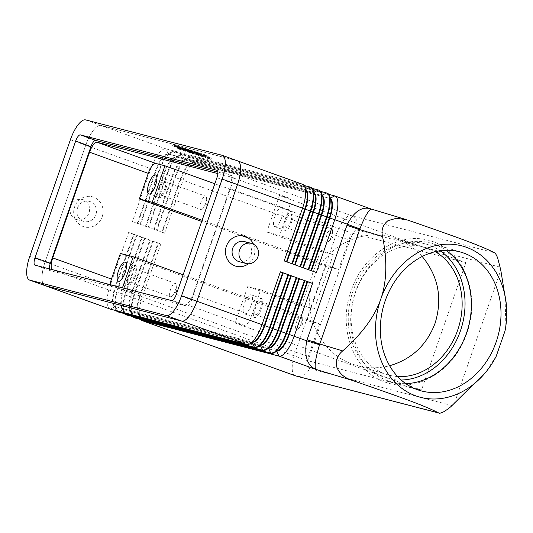 <?xml version="1.0" encoding="UTF-8"?>
<svg xmlns="http://www.w3.org/2000/svg" width="533" height="533" viewBox="0 0 533 533"><rect width="100%" height="100%" fill="white"/><g stroke="black" fill="none" stroke-linecap="round" stroke-linejoin="round"><path stroke-width="0.4" stroke-dasharray="2.67 2" d="M405.753 383.62A72.148 59.143 -73.2 0 1 390.203 381.561A72.148 59.143 -73.2 0 1 355.551 291.871A72.148 59.143 -73.2 0 1 431.85 243.401A72.148 59.143 -73.2 0 1 445.948 250.277M244.48 241.589A10.387 9.767 -75.5 0 1 251.063 254.961A10.387 9.767 -75.5 0 1 239.264 261.703M253.488 244.221A15.584 14.644 -75.5 0 1 253.941 256.166A15.584 14.644 -75.5 0 1 248.411 263.782M77.485 208.09A10.387 9.767 -75.5 0 1 89.284 201.347A10.387 9.767 -75.5 0 1 95.867 214.712A10.387 9.767 -75.5 0 1 84.074 221.462A10.387 9.767 -75.5 0 1 77.485 208.09M102.183 216.811A15.584 14.644 104.5 0 0 93.522 197.137A15.584 14.644 104.5 0 0 74.607 206.877A15.584 14.644 104.5 0 0 83.275 226.558A15.584 14.644 104.5 0 0 102.183 216.811M70.616 206.311A10.387 9.767 -75.5 0 1 82.408 199.562A10.387 9.767 -75.5 0 1 88.998 212.934A10.387 9.767 -75.5 0 1 77.198 219.676A10.387 9.767 -75.5 0 1 70.616 206.311M407.798 220.116L371.634 209.176M134.403 275.941A7.096 2.418 109.8 0 1 129.652 282.01A7.096 2.418 109.8 0 1 129.712 274.728A7.096 2.418 109.8 0 1 134.463 268.659A7.096 2.418 109.8 0 1 134.403 275.941M175.25 290.658A7.096 2.418 109.8 0 1 172.352 295.875A7.096 2.418 109.8 0 1 170.5 296.728A7.096 2.418 109.8 0 1 170.56 289.439A7.096 2.418 109.8 0 1 175.31 283.376A7.096 2.418 109.8 0 1 176.196 285.215A7.096 2.418 109.8 0 1 175.25 290.658M135.395 276.201A10.1 3.438 109.8 0 1 128.633 284.835A10.1 3.438 109.8 0 1 128.719 274.468A10.1 3.438 109.8 0 1 135.482 265.834A10.1 3.438 109.8 0 1 135.395 276.201M290.751 221.435A7.096 2.418 109.8 0 1 286.001 227.504A7.096 2.418 109.8 0 1 286.054 220.222A7.096 2.418 109.8 0 1 290.811 214.153A7.096 2.418 109.8 0 1 290.751 221.435M331.599 236.152A7.096 2.418 109.8 0 1 328.701 241.369A7.096 2.418 109.8 0 1 326.849 242.222A7.096 2.418 109.8 0 1 326.909 234.94A7.096 2.418 109.8 0 1 331.659 228.87A7.096 2.418 109.8 0 1 332.539 230.709A7.096 2.418 109.8 0 1 331.599 236.152M281.531 218.017A10.1 3.438 109.8 0 1 274.768 226.652A10.1 3.438 109.8 0 1 274.848 216.285A10.1 3.438 109.8 0 1 281.617 207.643A10.1 3.438 109.8 0 1 281.531 218.017M291.744 221.695A10.1 3.438 109.8 0 1 284.982 230.329A10.1 3.438 109.8 0 1 285.062 219.962A10.1 3.438 109.8 0 1 291.831 211.328A10.1 3.438 109.8 0 1 291.744 221.695M164.764 188.762A7.096 2.418 109.8 0 1 160.013 194.831A7.096 2.418 109.8 0 1 160.067 187.549A7.096 2.418 109.8 0 1 164.824 181.48A7.096 2.418 109.8 0 1 164.764 188.762M205.611 203.479A7.096 2.418 109.8 0 1 202.713 208.696A7.096 2.418 109.8 0 1 200.861 209.549A7.096 2.418 109.8 0 1 200.914 202.267A7.096 2.418 109.8 0 1 205.671 196.197A7.096 2.418 109.8 0 1 206.551 198.036A7.096 2.418 109.8 0 1 205.611 203.479M165.756 189.022A10.1 3.438 109.8 0 1 158.994 197.656A10.1 3.438 109.8 0 1 159.074 187.29A10.1 3.438 109.8 0 1 165.836 178.655A10.1 3.438 109.8 0 1 165.756 189.022M260.39 308.614A7.096 2.418 109.8 0 1 255.64 314.683A7.096 2.418 109.8 0 1 255.7 307.394A7.096 2.418 109.8 0 1 260.45 301.332A7.096 2.418 109.8 0 1 260.39 308.614M301.238 323.331A7.096 2.418 109.8 0 1 298.347 328.548A7.096 2.418 109.8 0 1 296.488 329.401A7.096 2.418 109.8 0 1 296.548 322.112A7.096 2.418 109.8 0 1 301.298 316.049A7.096 2.418 109.8 0 1 302.184 317.888A7.096 2.418 109.8 0 1 301.238 323.331M251.176 305.196A10.1 3.438 109.8 0 1 244.407 313.83A10.1 3.438 109.8 0 1 244.494 303.457A10.1 3.438 109.8 0 1 251.256 294.822A10.1 3.438 109.8 0 1 251.176 305.196M261.383 308.874A10.1 3.438 109.8 0 1 254.621 317.508A10.1 3.438 109.8 0 1 254.707 307.141A10.1 3.438 109.8 0 1 261.47 298.5A10.1 3.438 109.8 0 1 261.383 308.874M397.605 376.531A66.378 54.413 -73.2 0 1 387.484 374.712A66.378 54.413 -73.2 0 1 355.604 292.197A66.378 54.413 -73.2 0 1 425.807 247.605A66.378 54.413 -73.2 0 1 435.241 251.683M422.196 256.486C414.114 247.485 404.36 241.222 392.928 237.698C361.221 227.451 324.131 246.966 313.484 279.499C300.639 313.904 321.152 355.591 355.618 365.105C366.871 368.423 378.21 368.636 389.63 365.738M247.798 286.494L235.086 322.998L244.154 325.35A11.546 3.931 -70.2 0 0 251.769 315.443L260.684 289.839L247.798 286.494L301.411 305.809L320.386 251.323L266.773 232.008L279.658 235.353L288.573 209.742A11.546 3.931 -70.2 0 0 288.673 197.89A11.546 3.931 -70.2 0 0 288.553 197.856L279.485 195.504L266.773 232.008M260.684 289.839L314.297 309.153L301.411 305.809M320.386 251.323L333.272 254.667L279.658 235.353M201.707 221.435L325.723 266.114L338.608 269.451L202.114 220.276M314.297 309.153L333.272 254.667M120.378 253.455L306.748 320.599L319.633 323.937L183.139 274.762M110.078 284.622A11.546 3.931 -70.2 0 0 111.364 290.911A11.546 3.931 -70.2 0 0 111.484 290.951L120.551 293.297L122.457 287.833M214.826 183.772L351.32 232.948L338.608 269.451M217.87 173.598L229.83 176.703A11.546 3.931 109.8 0 1 229.95 176.736A11.546 3.931 109.8 0 1 229.856 188.589L193.046 294.289A11.546 3.931 109.8 0 1 185.431 304.196L52.767 269.791A11.546 3.931 109.8 0 1 52.647 269.758A11.546 3.931 109.8 0 1 52.494 269.691M279.485 195.504L465.855 262.649L351.32 232.948M235.086 322.998L421.456 390.149L465.855 262.649M120.551 293.297L306.921 360.448L421.456 390.149M319.633 323.937L306.921 360.448M306.748 320.599L325.723 266.114M496.176 356.337L484.257 374.059M505.864 299.539L504.998 331.013M454.389 403.361L500.787 270.124M334.704 195.891L371.354 209.089M237.478 184.625L196.877 301.225A23.086 7.862 109.8 0 1 181.653 321.039L45.165 285.641A23.086 7.862 109.8 0 1 44.925 285.568A23.086 7.862 109.8 0 1 45.118 261.87L85.72 145.269A23.086 7.862 109.8 0 1 100.944 125.455L237.432 160.853A23.086 7.862 109.8 0 1 237.671 160.919A23.086 7.862 109.8 0 1 237.478 184.625L237.491 184.625M328.728 194.345L198.216 160.5A23.086 7.862 -70.2 0 0 195.245 161.079A23.086 7.862 -70.2 0 0 182.992 180.314L164.59 233.168L156.929 230.403L175.33 177.556A23.086 7.862 109.8 0 1 190.561 157.741L327.049 193.133A23.086 7.862 109.8 0 1 327.282 193.206M203.073 156.249L186.297 150.173L204.919 156.849L203.073 156.249L203.453 155.163L205.292 155.756L204.239 155.176L186.677 149.08L203.453 155.163M190.727 150.479L190.348 151.565M195.185 152.085L194.805 153.171M197.736 153.004L197.357 154.097M202.2 154.61L201.82 155.703M181.86 148.247L192.859 152.238L181.86 148.247L181.486 149.34L192.48 153.331L181.486 149.34M180.334 149.553L174.118 146.155L203.24 155.489L209.456 158.887L180.334 149.553L180.714 148.46L174.498 145.063L174.118 146.155M174.498 145.063L203.619 154.403L203.24 155.489M203.619 154.403L209.835 157.795L209.456 158.887M209.835 157.795L180.714 148.46M179.381 149.3L172.645 145.622L204.199 155.736L210.928 159.414L179.381 149.3L179.761 148.214L211.308 158.328L204.579 154.65L173.025 144.536L179.761 148.214M173.025 144.536L172.645 145.622M204.579 154.65L204.199 155.736M211.308 158.328L210.928 159.414M179.061 147.115L197.656 153.777L176.969 145.969L179.061 147.115L178.682 148.207L176.59 147.061L179.295 147.994L197.277 154.87L178.682 148.207M181.62 147.967L181.24 149.053M185.684 149.24L200.674 154.737L198.356 153.657L206.331 156.322L181.82 147.528L200.648 154.343L185.684 149.24L185.304 150.326L197.403 154.69L181.44 148.614L205.951 157.415L185.304 150.326M197.783 153.597L197.403 154.69M194.085 152.118L193.706 153.211M200.648 154.343L200.268 155.429M198.356 153.657L197.976 154.75M304.223 185.517L173.705 151.672A23.086 7.862 -70.2 0 0 170.74 152.251A23.086 7.862 -70.2 0 0 158.481 171.486L140.079 224.333L132.417 221.575L150.826 168.721A23.086 7.862 109.8 0 1 166.049 148.907L302.537 184.305A23.086 7.862 109.8 0 1 302.771 184.378M134.536 317.855A23.086 7.862 109.8 0 1 134.729 294.156L153.131 241.302L160.793 244.061L158.554 243.121L140.152 295.975A19.048 6.483 -70.2 0 0 138.22 313.517A19.048 6.483 -70.2 0 0 139.992 315.523A19.048 6.483 -70.2 0 0 140.186 315.589L276.674 350.98A19.048 6.483 -70.2 0 0 277.28 351.054M160.793 244.061L142.391 296.914A23.086 7.862 -70.2 0 0 140.052 318.174A23.086 7.862 -70.2 0 0 140.752 319.48M278.619 350.314A19.048 6.483 109.8 0 1 276.167 350.794L139.679 315.403A19.048 6.483 109.8 0 1 139.479 315.343A19.048 6.483 109.8 0 1 139.639 295.788L158.041 242.935L153.131 241.302M126.368 314.91A23.086 7.862 109.8 0 1 126.561 291.211L144.963 238.358L150.386 240.176L131.977 293.03A19.048 6.483 -70.2 0 0 130.052 310.572A19.048 6.483 -70.2 0 0 131.824 312.585A19.048 6.483 -70.2 0 0 132.017 312.644L268.505 348.036A19.048 6.483 -70.2 0 0 269.112 348.109M152.625 241.116L134.216 293.969A23.086 7.862 -70.2 0 0 131.884 315.236A23.086 7.862 -70.2 0 0 132.577 316.535M270.444 347.376A19.048 6.483 109.8 0 1 267.992 347.856L131.504 312.458A19.048 6.483 109.8 0 1 131.311 312.398A19.048 6.483 109.8 0 1 131.471 292.844L149.873 239.997L144.963 238.358M118.199 311.972A23.086 7.862 109.8 0 1 118.386 288.266L136.794 235.413L144.45 238.178L142.218 237.232L123.809 290.085A19.048 6.483 -70.2 0 0 121.884 307.628A19.048 6.483 -70.2 0 0 123.656 309.64A19.048 6.483 -70.2 0 0 123.849 309.7L260.337 345.091A19.048 6.483 -70.2 0 0 260.943 345.171M144.45 238.178L126.048 291.025A23.086 7.862 -70.2 0 0 123.709 312.291A23.086 7.862 -70.2 0 0 124.409 313.591M262.276 344.431A19.048 6.483 109.8 0 1 259.824 344.911L123.336 309.513A19.048 6.483 109.8 0 1 123.143 309.453A19.048 6.483 109.8 0 1 123.296 289.899L141.705 237.052L136.794 235.413M158.041 242.935L158.554 243.121M149.873 239.997L150.386 240.176M141.705 237.052L142.218 237.232M110.031 309.027A23.086 7.862 109.8 0 1 110.218 285.322L128.626 232.475L136.281 235.233L117.88 288.087A23.086 7.862 -70.2 0 0 115.541 309.347A23.086 7.862 -70.2 0 0 116.241 310.646M136.281 235.233L134.043 234.293L115.641 287.14A19.048 6.483 -70.2 0 0 113.716 304.683A19.048 6.483 -70.2 0 0 115.481 306.695A19.048 6.483 -70.2 0 0 115.681 306.755L252.169 342.153A19.048 6.483 -70.2 0 0 252.775 342.226M254.108 341.486A19.048 6.483 109.8 0 1 251.656 341.966L115.168 306.575A19.048 6.483 109.8 0 1 114.975 306.515A19.048 6.483 109.8 0 1 115.128 286.961L133.536 234.107L128.626 232.475M133.536 234.107L134.043 234.293M311.479 270.764L316.349 272.516M331.26 200.308A19.048 6.483 -70.2 0 0 329.487 198.296A19.048 6.483 -70.2 0 0 329.294 198.236L192.806 162.845A19.048 6.483 -70.2 0 0 180.241 179.188L161.839 232.042L162.352 232.221L180.754 179.374A19.048 6.483 109.8 0 1 190.861 163.504A19.048 6.483 109.8 0 1 193.312 163.025L329.8 198.423A19.048 6.483 109.8 0 1 330 198.483A19.048 6.483 109.8 0 1 330.7 198.889M162.352 232.221L164.59 233.168M312.391 188.455L181.88 154.61A23.086 7.862 -70.2 0 0 178.908 155.196A23.086 7.862 -70.2 0 0 166.656 174.424L148.247 227.278L140.585 224.52L158.994 171.666A23.086 7.862 109.8 0 1 174.218 151.852L310.706 187.25A23.086 7.862 109.8 0 1 310.946 187.323M320.56 191.4L190.048 157.555A23.086 7.862 -70.2 0 0 187.076 158.141A23.086 7.862 -70.2 0 0 174.824 177.369L156.416 230.223L148.76 227.464L167.162 174.611A23.086 7.862 109.8 0 1 182.386 154.797L318.874 190.194A23.086 7.862 109.8 0 1 319.114 190.261M310.966 270.584L308.687 269.758M156.929 230.403L161.839 232.042M323.085 197.363A19.048 6.483 -70.2 0 0 321.319 195.351A19.048 6.483 -70.2 0 0 321.119 195.291L184.631 159.9A19.048 6.483 -70.2 0 0 172.072 176.243L153.671 229.097L156.416 230.223M154.177 229.283L172.585 176.43A19.048 6.483 109.8 0 1 182.692 160.56A19.048 6.483 109.8 0 1 185.144 160.08L321.632 195.478A19.048 6.483 109.8 0 1 321.825 195.538A19.048 6.483 109.8 0 1 322.532 195.944M303.31 267.819L308.174 269.578M302.797 267.639L300.519 266.82M148.76 227.464L153.671 229.097M295.135 264.881L300.006 266.633M314.916 194.418A19.048 6.483 -70.2 0 0 313.144 192.413A19.048 6.483 -70.2 0 0 312.951 192.346L176.463 156.955A19.048 6.483 -70.2 0 0 163.904 173.305L145.502 226.152L146.009 226.338L164.417 173.485A19.048 6.483 109.8 0 1 174.524 157.621A19.048 6.483 109.8 0 1 176.976 157.142L313.464 192.533A19.048 6.483 109.8 0 1 313.657 192.593A19.048 6.483 109.8 0 1 314.363 192.999M146.009 226.338L148.247 227.278M294.629 264.694L292.351 263.875M140.585 224.52L145.502 226.152M310.926 270.704L311.439 270.884M302.757 267.759L303.264 267.939M294.582 264.814L295.095 265.001M286.967 261.936L291.837 263.688M306.748 191.48A19.048 6.483 -70.2 0 0 304.976 189.468A19.048 6.483 -70.2 0 0 304.783 189.408L168.295 154.01A19.048 6.483 -70.2 0 0 155.736 170.36L137.327 223.207L137.84 223.394L156.242 170.54A19.048 6.483 109.8 0 1 166.356 154.677A19.048 6.483 109.8 0 1 168.808 154.197L305.296 189.588A19.048 6.483 109.8 0 1 305.489 189.648A19.048 6.483 109.8 0 1 306.189 190.061M137.84 223.394L140.079 224.333M286.461 261.75L284.176 260.93M132.417 221.575L137.327 223.207M286.414 261.87L286.927 262.056M237.691 160.899A23.086 7.862 -70.2 0 0 237.451 160.826L100.944 125.428A23.086 7.862 -70.2 0 0 85.72 145.243L45.098 261.896A23.086 7.862 -70.2 0 0 44.905 285.595M49.396 268.885A7.215 2.458 -70.2 0 0 50.289 270.664A7.215 2.458 -70.2 0 0 50.362 270.684L186.87 306.082A7.215 2.458 -70.2 0 0 191.627 299.892L232.248 183.239A7.215 2.458 -70.2 0 0 232.308 175.83A7.215 2.458 -70.2 0 0 232.235 175.81L217.884 172.086M500.201 267.16L357.563 230.169A11.546 3.931 -70.2 0 0 349.948 240.077A11.546 0.34 19.2 0 1 344.258 238.304A11.546 0.34 19.2 0 1 335.917 235.413A23.086 7.862 109.8 0 1 351.147 215.599L494.491 252.769M349.948 240.077L309.347 356.677A11.546 0.34 19.2 0 1 303.657 354.898A11.546 0.34 19.2 0 1 295.315 352.007L335.917 235.413L85.72 145.269M357.563 230.169A11.546 10.847 104.5 0 0 357.257 221.388A11.546 10.847 104.5 0 0 351.147 215.599L198.216 160.5L193.312 163.025L192.806 162.845L190.561 157.741L190.048 157.555L185.144 160.08L184.631 159.9L182.386 154.797L181.88 154.61L176.976 157.142L176.463 156.955L174.218 151.852L173.705 151.672L168.808 154.197L168.295 154.01L166.049 148.907L100.944 125.455M309.347 356.677A11.546 3.931 -70.2 0 0 309.367 368.563A11.546 10.847 -75.5 0 1 303.697 375.192A11.546 10.847 -75.5 0 1 296.261 376.058M309.367 368.563L452.011 405.553M401.209 380.029A69.843 57.251 -73.2 0 1 352.946 291.211A69.843 57.251 -73.2 0 1 440.178 250.757M193.046 294.289L251.769 315.443M229.856 188.589L288.573 209.742M52.767 269.791L111.484 290.951M185.431 304.196L244.154 325.35M229.83 176.703L288.553 197.856M295.122 375.712A23.086 7.862 109.8 0 1 295.315 352.007L45.118 261.87M187.563 149.433L187.183 150.526M187.17 149.22L186.79 150.313M192.027 150.779L191.647 151.865M193.759 151.452L193.379 152.538M196.617 152.458L196.237 153.544M199.169 153.377L198.789 154.463M201.554 154.257L201.174 155.35M204.239 155.176L203.859 156.269M205.278 155.743L204.899 156.835L205.292 155.756M180.907 148.001L180.527 149.093M191.973 151.892L191.594 152.978M191.021 151.645L190.641 152.731M179.927 147.454L179.548 148.54M176.989 145.989L176.61 147.075M179.674 146.908L179.295 147.994M196.777 153.424L196.397 154.517M195.818 153.178L195.438 154.27M184.724 148.993L184.345 150.079M182.706 147.881L182.326 148.967M183.665 148.127L183.285 149.213M205.445 155.976L205.065 157.062M205.352 156.022L204.972 157.115M202.293 155.236L201.914 156.322M200.674 154.737L200.295 155.823M237.432 160.853L302.537 184.305L304.783 189.408L305.889 189.282M271.264 353.326L276.167 350.794L276.82 351.307M134.776 317.928L139.679 315.403L140.186 315.589L142.051 319.813M263.095 350.381L267.992 347.856L268.652 348.369M126.607 314.983L131.504 312.458L132.017 312.644L133.883 316.869M125.708 313.93L123.849 309.7L123.336 309.513L118.433 312.045M260.484 345.424L259.824 344.911L254.921 347.436M117.54 310.986L115.681 306.755L115.168 306.575L110.264 309.1M252.309 342.479L251.656 341.966L246.752 344.491M330.393 198.116L329.294 198.236L327.049 193.133L326.536 192.953M318.368 190.008L318.874 190.194L321.119 195.291L322.225 195.171M314.057 192.226L312.951 192.346L310.706 187.25L310.193 187.063M176.31 294.376L191.627 299.892M216.931 177.722L232.248 183.239M217.064 170.34L232.235 175.81M35.045 265.168L50.362 270.684M171.553 300.565L186.87 306.082M29.781 256.373L45.098 261.896M70.403 139.719L85.72 145.243M222.134 155.303L237.451 160.826M85.626 119.905L100.944 125.428M466.808 333.252C481.092 295.115 463.717 249.81 430.424 240.863C399.91 230.789 362.993 254.381 351.227 290.498C336.949 328.628 354.312 373.933 387.611 382.887C418.119 392.961 455.035 369.369 466.808 333.252M82.415 199.562L89.284 201.347M129.652 282.01L170.5 296.728M118.419 281.158L128.633 284.835M172.352 295.875L176.676 291.411L176.196 285.215M286.001 227.504L326.849 242.222M274.768 226.652L284.982 230.329M328.701 241.369L333.025 236.905L332.539 230.709M160.013 194.831L200.861 209.549M148.78 193.979L158.994 197.656M202.713 208.696L207.037 204.232L206.551 198.036M255.64 314.683L296.488 329.401M244.407 313.83L254.621 317.508M298.347 328.548L302.664 324.084L302.184 317.888M387.484 374.712L355.618 365.105M419.851 390.496L390.203 381.561M461.498 252.336L431.85 243.401M425.807 247.605L392.928 237.698M251.256 294.822L261.47 298.5M260.45 301.332L301.298 316.049M155.629 174.977L165.836 178.655M164.824 181.48L205.671 196.197M281.617 207.643L291.831 211.328M290.811 214.153L331.659 228.87M125.268 262.149L135.482 265.834M134.463 268.659L175.31 283.376M52.647 269.758L111.364 290.911M229.95 176.736L288.673 197.89M84.067 221.462L77.198 219.676M186.677 149.08L186.297 150.173M194.252 151.585L193.872 152.678M199.255 153.391L198.876 154.477M201.534 154.244L201.154 155.336M180.021 147.648L179.641 148.74M192.859 152.238L192.48 153.331M176.969 145.969L176.59 147.061M197.656 153.777L197.277 154.87M183.838 148.64L183.459 149.726M181.82 147.528L181.44 148.614M206.331 156.322L205.951 157.415M202.513 155.336L202.134 156.422M138.22 313.517L140.052 318.174M130.052 310.572L131.884 315.236M121.884 307.628L123.709 312.291M139.992 315.523L139.479 315.343M131.824 312.585L131.311 312.398M123.656 309.64L123.143 309.453M113.716 304.683L115.541 309.347M115.481 306.695L114.975 306.515M44.925 285.568L45.338 285.721M190.861 163.504L195.245 161.079M182.692 160.56L187.076 158.141M174.524 157.621L178.908 155.196M330 198.483L329.487 198.296M321.825 195.538L321.319 195.351M313.657 192.593L313.144 192.413M166.356 154.677L170.74 152.251M237.671 160.919L238.051 161.059M305.489 189.648L304.976 189.468M216.991 170.313L232.308 175.83M34.971 265.141L50.289 270.664"/><path stroke-width="0.8" d="M445.948 250.277A72.148 59.143 -73.2 0 1 466.502 333.092A72.148 59.143 -73.2 0 1 405.753 383.62M246.139 263.489L239.264 261.703A10.387 9.767 -75.5 0 1 232.681 248.338A10.387 9.767 -75.5 0 1 244.48 241.589L251.356 243.374A10.387 9.767 -75.5 0 1 257.939 256.739A10.387 9.767 -75.5 0 1 246.139 263.489A10.387 9.767 -75.5 0 1 239.557 250.117A10.387 9.767 -75.5 0 1 251.356 243.374M248.411 263.782A15.584 14.644 -75.5 0 1 231.075 263.702A15.584 14.644 -75.5 0 1 226.372 246.233A15.584 14.644 -75.5 0 1 239.564 235.713A15.584 14.644 -75.5 0 1 253.488 244.221M506.35 304.55L500.787 270.124L497.615 257.785C496.176 254.454 495.13 252.782 494.491 252.769C481.119 245.98 463.67 239.47 407.798 220.116L396.725 218.197L388.031 220.635C382.867 224.813 381.035 230.096 382.541 236.479C387.424 260.957 386.831 281.85 380.762 299.16A78.498 64.346 106.8 0 0 403.501 389.523A78.498 64.346 106.8 0 0 486.069 371.834A78.498 64.346 106.8 0 0 496.176 356.337L504.998 331.013A78.498 64.346 106.8 0 0 506.35 304.55A78.498 64.346 106.8 0 0 450.678 244.214A78.498 64.346 106.8 0 0 380.762 299.16C374.766 316.489 362.08 333.738 342.692 350.901C337.462 355.218 335.537 360.728 336.916 367.417C339.581 373.686 344.611 377.977 352.013 380.302C407.885 399.657 425.334 406.166 438.706 412.955L439.059 413.095M406.253 219.616L371.354 209.089L334.944 195.964A23.086 7.862 -70.2 0 0 334.704 195.891L328.728 194.345M238.051 161.059L302.771 184.378A23.086 7.862 109.8 0 1 304.916 186.816A23.086 7.862 109.8 0 1 302.584 208.077L284.176 260.93L291.837 263.688L310.239 210.841A23.086 7.862 -70.2 0 0 310.433 187.136L310.946 187.323A23.086 7.862 109.8 0 1 313.091 189.761A23.086 7.862 109.8 0 1 310.752 211.021L292.351 263.875L300.006 266.633L318.414 213.78A23.086 7.862 -70.2 0 0 318.601 190.081L319.114 190.261A23.086 7.862 109.8 0 1 321.259 192.699A23.086 7.862 109.8 0 1 318.921 213.966L300.519 266.82L308.174 269.578L326.582 216.724A23.086 7.862 -70.2 0 0 326.769 193.026L327.282 193.206A23.086 7.862 109.8 0 1 329.427 195.644A23.086 7.862 109.8 0 1 327.089 216.911L308.687 269.758L316.349 272.516L334.751 219.669L347.343 224.206C354.618 210.748 362.786 205.771 371.847 209.276C370.841 208.596 369.129 210.242 366.704 214.206C364.612 217.724 362.347 222.601 359.908 228.844A11.546 0.473 21 0 1 347.343 224.206L307.101 339.708A11.546 0.34 -160.8 0 0 314.11 342.153A11.546 0.34 -160.8 0 0 319.793 343.998L359.908 228.844M140.752 319.48A23.086 7.862 -70.2 0 0 142.198 320.613A23.086 7.862 -70.2 0 0 142.431 320.686L278.919 356.084L316.062 369.462C315.036 368.849 314.876 366.024 315.589 360.994C316.256 356.59 317.575 351.174 319.553 344.738L319.793 343.998L342.692 350.901M439.012 413.082L296.261 376.058A11.546 10.847 -75.5 0 1 295.362 375.785L438.706 412.955C439.125 413.608 440.911 413.155 444.056 411.596C447.68 409.277 450.332 407.265 452.011 405.553L486.069 371.834M125.188 272.523A10.1 3.438 109.8 0 1 118.419 281.158A10.1 3.438 109.8 0 1 118.506 270.791A10.1 3.438 109.8 0 1 125.268 262.149A10.1 3.438 109.8 0 1 125.188 272.523M155.543 185.344A10.1 3.438 109.8 0 1 148.78 193.979A10.1 3.438 109.8 0 1 148.86 183.612A10.1 3.438 109.8 0 1 155.629 174.977A10.1 3.438 109.8 0 1 155.543 185.344M435.241 251.683A66.378 54.413 -73.2 0 1 457.68 330.12A66.378 54.413 -73.2 0 1 397.605 376.531M389.63 365.738C411.589 359.309 426.733 345.164 435.061 323.304C442.69 298.507 438.399 276.234 422.196 256.486M496.15 342.026A72.148 59.143 -73.2 0 1 419.851 390.496A72.148 59.143 -73.2 0 1 385.199 300.805A72.148 59.143 -73.2 0 1 461.498 252.336A72.148 59.143 -73.2 0 1 496.15 342.026M152.238 202.307L164.95 165.803L155.883 163.451A11.546 3.931 -70.2 0 0 148.267 173.358L139.353 198.969L152.238 202.307L202.114 220.276M139.353 198.969L201.707 221.435M183.139 274.762L133.263 256.793L120.378 253.455L111.464 279.059A11.546 3.931 -70.2 0 0 110.078 284.622M122.457 287.833L133.263 256.793M164.95 165.803L214.826 183.772M52.494 269.691A11.546 3.931 109.8 0 1 52.74 257.905L89.551 152.205A11.546 3.931 109.8 0 1 97.166 142.298L217.87 173.598M352.013 380.302L316.062 369.462C307.121 365.625 304.01 356.071 306.741 340.807L319.553 344.738M276.82 351.307L278.919 356.084A23.086 7.862 -70.2 0 0 294.149 336.27L312.551 283.416L304.889 280.658L286.488 333.511A23.086 7.862 109.8 0 1 274.235 352.739A23.086 7.862 109.8 0 1 271.264 353.326L134.776 317.928A23.086 7.862 109.8 0 1 134.536 317.855L134.03 317.675A23.086 7.862 -70.2 0 0 134.263 317.741L270.751 353.139A23.086 7.862 -70.2 0 0 285.974 333.325L304.383 280.471L296.721 277.713L278.319 330.567A23.086 7.862 109.8 0 1 266.06 349.795A23.086 7.862 109.8 0 1 263.095 350.381L126.607 314.983A23.086 7.862 109.8 0 1 126.368 314.91L125.861 314.73A23.086 7.862 -70.2 0 0 126.094 314.803L262.582 350.194A23.086 7.862 -70.2 0 0 277.806 330.38L296.215 277.533L288.553 274.768L270.151 327.622A23.086 7.862 109.8 0 1 257.892 346.856A23.086 7.862 109.8 0 1 254.921 347.436L118.433 312.045A23.086 7.862 109.8 0 1 118.199 311.972L117.686 311.785A23.086 7.862 -70.2 0 0 117.926 311.858L254.414 347.25A23.086 7.862 -70.2 0 0 269.638 327.435L288.04 274.588L280.385 271.83L261.976 324.677A23.086 7.862 109.8 0 1 249.724 343.912A23.086 7.862 109.8 0 1 246.752 344.491L110.264 309.1A23.086 7.862 109.8 0 1 110.031 309.027L45.338 285.721M330.7 198.889A19.048 6.483 109.8 0 1 329.84 218.037L334.751 219.669A23.086 7.862 -70.2 0 0 334.944 195.964M277.28 351.054A19.048 6.483 -70.2 0 0 289.239 334.631L307.641 281.784L312.551 283.416M304.889 280.658L307.128 281.597L288.726 334.451A19.048 6.483 109.8 0 1 278.619 350.314L274.235 352.739M269.112 348.109A19.048 6.483 -70.2 0 0 281.064 331.693L299.473 278.839L304.383 280.471M132.577 316.535A23.086 7.862 -70.2 0 0 134.03 317.675M296.721 277.713L298.96 278.652L280.558 331.506A19.048 6.483 109.8 0 1 270.444 347.376L266.06 349.795M124.409 313.591A23.086 7.862 -70.2 0 0 125.861 314.73M260.943 345.171A19.048 6.483 -70.2 0 0 272.896 328.748L291.304 275.894L296.215 277.533M288.553 274.768L290.791 275.714L272.383 328.561A19.048 6.483 109.8 0 1 262.276 344.431L257.892 346.856M307.128 281.597L307.641 281.784M298.96 278.652L299.473 278.839M290.791 275.714L291.304 275.894M116.241 310.646A23.086 7.862 -70.2 0 0 117.686 311.785M252.775 342.226A19.048 6.483 -70.2 0 0 264.728 325.803L283.13 272.949L288.04 274.588M280.385 271.83L282.623 272.769L264.215 325.616A19.048 6.483 109.8 0 1 254.108 341.486L249.724 343.912M282.623 272.769L283.13 272.949M310.966 270.584L329.327 217.85L329.84 218.037L311.479 270.764M322.532 195.944A19.048 6.483 109.8 0 1 321.672 215.092L329.327 217.85A19.048 6.483 -70.2 0 0 331.26 200.308L329.427 195.644M326.769 193.026A23.086 7.862 -70.2 0 0 326.536 192.953L320.56 191.4M302.797 267.639L321.159 214.906L321.672 215.092L303.31 267.819M314.363 192.999A19.048 6.483 109.8 0 1 313.504 212.147L321.159 214.906A19.048 6.483 -70.2 0 0 323.085 197.363L321.259 192.699M294.629 264.694L312.991 211.961L313.504 212.147L295.135 264.881M318.601 190.081A23.086 7.862 -70.2 0 0 318.368 190.008L312.391 188.455M306.189 190.061A19.048 6.483 109.8 0 1 305.329 209.203L312.991 211.961A19.048 6.483 -70.2 0 0 314.916 194.418L313.091 189.761M310.433 187.136A23.086 7.862 -70.2 0 0 310.193 187.063L304.223 185.517M286.461 261.75L304.823 209.023L305.329 209.203L286.967 261.936M237.491 184.625L304.823 209.023A19.048 6.483 -70.2 0 0 306.748 191.48L304.916 186.816M29.588 280.078L44.905 285.595A23.086 7.862 -70.2 0 0 45.145 285.668L181.653 321.066A23.086 7.862 -70.2 0 0 196.877 301.252L237.498 184.598A23.086 7.862 -70.2 0 0 237.691 160.899L222.368 155.376A23.086 7.862 -70.2 0 0 222.134 155.303L85.626 119.905A23.086 7.862 -70.2 0 0 70.403 139.719L29.781 256.373A23.086 7.862 -70.2 0 0 29.588 280.078A23.086 7.862 -70.2 0 0 29.828 280.151L166.329 315.549A23.086 7.862 -70.2 0 0 181.56 295.735L222.181 179.081A23.086 7.862 -70.2 0 0 222.368 155.376M216.931 177.722L176.31 294.376A7.215 2.458 109.8 0 1 171.553 300.565L35.045 265.168A7.215 2.458 109.8 0 1 34.971 265.141A7.215 2.458 109.8 0 1 35.031 257.739L75.653 141.085A7.215 2.458 109.8 0 1 80.41 134.889L216.918 170.287A7.215 2.458 109.8 0 1 216.991 170.313A7.215 2.458 109.8 0 1 216.931 177.722M217.884 172.086L95.727 140.412A7.215 2.458 -70.2 0 0 90.97 146.602L50.349 263.255A7.215 2.458 -70.2 0 0 49.396 268.885M382.541 236.479L359.642 229.576A11.546 0.34 19.2 0 1 353.952 227.731A11.546 0.34 19.2 0 1 346.95 225.286M440.178 250.757A69.843 57.251 -73.2 0 1 460.345 331.113A69.843 57.251 -73.2 0 1 401.209 380.029M97.166 142.298L155.883 163.451M52.74 257.905L111.464 279.059M89.551 152.205L148.267 173.358M142.051 319.813L142.431 320.686L295.362 375.785A23.086 7.862 109.8 0 1 295.122 375.712L296.261 376.058M307.101 339.708L306.741 340.807L196.884 301.225M268.652 348.369L270.751 353.139L271.264 353.326M133.883 316.869L134.776 317.928M126.607 314.983L125.708 313.93M263.095 350.381L262.582 350.194L260.484 345.424M117.54 310.986L118.433 312.045M252.309 342.479L254.414 347.25L254.921 347.436M45.458 285.748L110.264 309.1M181.86 321.113L246.752 344.491M334.704 195.891L330.393 198.116M322.225 195.171L326.536 192.953M318.368 190.008L314.057 192.226M310.193 187.063L305.889 189.282M80.41 134.889L95.727 140.412M75.653 141.085L90.97 146.602M35.031 257.739L50.349 263.255M29.828 280.151L45.145 285.668M166.329 315.549L181.653 321.066M181.56 295.735L196.877 301.252M222.181 179.081L237.498 184.598M142.198 320.613L295.122 375.712"/></g></svg>
